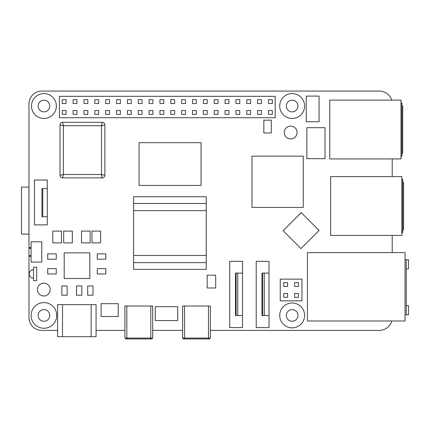 <?xml version="1.0" encoding="UTF-8"?>
<svg xmlns="http://www.w3.org/2000/svg" width="430" height="430" viewBox="0 0 430 430"><rect width="100%" height="100%" fill="white"/><g stroke="black" fill="none" stroke-linecap="round" stroke-linejoin="round"><path stroke-width="0.64" d="M319.082 96.1L319.082 121.744L306.262 121.744L306.262 96.1L319.082 96.1M236.102 273.093L236.102 315.555M237.768 273.093L237.768 315.555L242.541 315.555L242.541 273.093L237.768 273.093M235.506 315.555L242.541 315.555L242.541 327.579L229.722 327.579L229.722 261.343L242.541 261.343L242.541 273.093L235.506 273.093L235.506 315.555M262.596 273.093L262.596 315.555M264.262 273.093L264.262 315.555L269.035 315.555L269.035 273.093L264.262 273.093M261.999 315.555L269.035 315.555L269.035 327.579L256.216 327.579L256.216 261.343L269.035 261.343L269.035 273.093L261.999 273.093L261.999 315.555M405.038 314.787L406.237 314.787L406.237 259.709L405.038 259.709M406.237 314.787L408.5 314.787L408.5 305.606L406.237 305.606M406.237 268.89L408.5 268.89L408.5 259.709L406.237 259.709M307.434 252.609L307.434 320.984L405.038 320.984L405.038 252.609L307.434 252.609M66.102 99.679L66.102 103.522L62.253 103.522L62.253 99.679L66.102 99.679M76.954 99.679L76.954 103.522L73.111 103.522L73.111 99.679L76.954 99.679M87.811 99.679L87.811 103.522L83.963 103.522L83.963 99.679L87.811 99.679M98.663 99.679L98.663 103.522L94.82 103.522L94.82 99.679L98.663 99.679M109.521 99.679L109.521 103.522L105.672 103.522L105.672 99.679L109.521 99.679M120.373 99.679L120.373 103.522L116.53 103.522L116.53 99.679L120.373 99.679M131.231 99.679L131.231 103.522L127.382 103.522L127.382 99.679L131.231 99.679M142.083 99.679L142.083 103.522L138.24 103.522L138.24 99.679L142.083 99.679M152.94 99.679L152.94 103.522L149.092 103.522L149.092 99.679L152.94 99.679M163.792 99.679L163.792 103.522L159.949 103.522L159.949 99.679L163.792 99.679M174.65 99.679L174.65 103.522L170.801 103.522L170.801 99.679L174.65 99.679M185.502 99.679L185.502 103.522L181.653 103.522L181.653 99.679L185.502 99.679M196.354 99.679L196.354 103.522L192.511 103.522L192.511 99.679L196.354 99.679M207.212 99.679L207.212 103.522L203.363 103.522L203.363 99.679L207.212 99.679M218.064 99.679L218.064 103.522L214.221 103.522L214.221 99.679L218.064 99.679M228.921 99.679L228.921 103.522L225.073 103.522L225.073 99.679L228.921 99.679M239.773 99.679L239.773 103.522L235.93 103.522L235.93 99.679L239.773 99.679M250.631 99.679L250.631 103.522L246.782 103.522L246.782 99.679L250.631 99.679M261.483 99.679L261.483 103.522L257.64 103.522L257.64 99.679L261.483 99.679M272.341 99.679L272.341 103.522L268.492 103.522L268.492 99.679L272.341 99.679M66.102 110.531L66.102 114.38L62.253 114.38L62.253 110.531L66.102 110.531M76.954 110.531L76.954 114.38L73.111 114.38L73.111 110.531L76.954 110.531M87.811 110.531L87.811 114.38L83.963 114.38L83.963 110.531L87.811 110.531M98.663 110.531L98.663 114.38L94.82 114.38L94.82 110.531L98.663 110.531M109.521 110.531L109.521 114.38L105.672 114.38L105.672 110.531L109.521 110.531M120.373 110.531L120.373 114.38L116.53 114.38L116.53 110.531L120.373 110.531M131.231 110.531L131.231 114.38L127.382 114.38L127.382 110.531L131.231 110.531M142.083 110.531L142.083 114.38L138.24 114.38L138.24 110.531L142.083 110.531M152.94 110.531L152.94 114.38L149.092 114.38L149.092 110.531L152.94 110.531M163.792 110.531L163.792 114.38L159.949 114.38L159.949 110.531L163.792 110.531M174.65 110.531L174.65 114.38L170.801 114.38L170.801 110.531L174.65 110.531M185.502 110.531L185.502 114.38L181.653 114.38L181.653 110.531L185.502 110.531M196.354 110.531L196.354 114.38L192.511 114.38L192.511 110.531L196.354 110.531M207.212 110.531L207.212 114.38L203.363 114.38L203.363 110.531L207.212 110.531M218.064 110.531L218.064 114.38L214.221 114.38L214.221 110.531L218.064 110.531M228.921 110.531L228.921 114.38L225.073 114.38L225.073 110.531L228.921 110.531M239.773 110.531L239.773 114.38L235.93 114.38L235.93 110.531L239.773 110.531M250.631 110.531L250.631 114.38L246.782 114.38L246.782 110.531L250.631 110.531M261.483 110.531L261.483 114.38L257.64 114.38L257.64 110.531L261.483 110.531M272.341 110.531L272.341 114.38L268.492 114.38L268.492 110.531L272.341 110.531M59.394 117.712L59.394 96.347L275.2 96.347L275.2 117.712L59.394 117.712M209.743 338.077L209.743 338.931L183.244 338.931L183.244 338.077L183.244 338.931M210.383 306.026L182.605 306.026L182.605 338.077L210.383 338.077L210.383 306.026L210.383 338.077M152.048 338.077L152.048 338.931L125.555 338.931L125.555 338.077L125.555 338.931M152.693 306.026L124.915 306.026L124.915 338.077L152.693 338.077L152.693 306.026L152.693 338.077M33.502 267.186L33.502 280.645L36.679 280.645L36.679 267.186L33.502 267.186M29.321 273.276A4.236 4.236 0 0 1 33.502 269.696C31.234 269.863 29.837 271.056 29.321 273.276A4.236 4.236 0 0 0 33.502 278.162M297.99 106.027A5.832 5.832 0 0 0 289.239 100.975A5.832 5.832 0 0 0 289.239 111.074A5.832 5.832 0 0 0 297.99 106.027M304.596 106.027A12.438 12.438 0 0 0 285.939 95.256A12.438 12.438 0 0 0 285.939 116.799A12.438 12.438 0 0 0 304.596 106.027M297.99 315.426A5.832 5.832 0 0 0 289.239 310.374A5.832 5.832 0 0 0 289.239 320.474A5.832 5.832 0 0 0 297.99 315.426M304.596 315.426A12.438 12.438 0 0 0 285.939 304.655A12.438 12.438 0 0 0 285.939 326.198A12.438 12.438 0 0 0 304.596 315.426M49.762 315.426A5.832 5.832 0 0 0 41.017 310.374A5.832 5.832 0 0 0 41.017 320.474A5.832 5.832 0 0 0 49.762 315.426M56.749 315.426A12.819 12.819 0 0 0 37.523 304.322A12.819 12.819 0 0 0 37.523 326.531A12.819 12.819 0 0 0 56.749 315.426M49.762 106.027A5.832 5.832 0 0 0 41.017 100.975A5.832 5.832 0 0 0 41.017 111.074A5.832 5.832 0 0 0 49.762 106.027M56.373 106.027A12.438 12.438 0 0 0 37.711 95.256A12.438 12.438 0 0 0 37.711 116.799A12.438 12.438 0 0 0 56.373 106.027M57.604 330.385L41.796 330.385A12.819 12.819 0 0 1 28.977 317.56L28.977 103.888A12.819 12.819 0 0 1 41.796 91.069L379.4 91.069A12.819 12.819 0 0 1 391.655 100.131M391.752 320.984A12.819 12.819 0 0 1 379.4 330.385L210.383 330.385M182.605 330.385L152.693 330.385M124.915 330.385L96.067 330.385M392.219 158.933L392.219 176.623M392.219 235.425L392.219 252.609M297.076 132.521A6.412 6.412 0 0 0 287.46 126.968A6.412 6.412 0 0 0 287.46 138.068A6.412 6.412 0 0 0 297.076 132.521M50.203 289.578A6.412 6.412 0 0 0 40.587 284.026A6.412 6.412 0 0 0 40.587 295.125A6.412 6.412 0 0 0 50.203 289.578M139.078 185.427L201.047 185.427L201.047 142.69L139.078 142.69L139.078 185.427M104.872 175.284A2.607 2.607 0 0 1 102.265 177.891L101.496 174.516L101.496 125.716L63.377 125.716L63.377 174.516L101.496 174.516L104.872 175.284L104.872 124.947L101.496 125.716L102.265 122.34L62.608 122.34L63.377 125.716L60.001 124.947L60.001 175.284L63.377 174.516L62.608 177.891L102.265 177.891M62.608 177.891A2.607 2.607 0 0 1 60.001 175.284M102.265 122.34A2.607 2.607 0 0 1 104.872 124.947A2.607 2.607 0 0 0 102.265 122.34M60.001 124.947A2.607 2.607 0 0 1 62.608 122.34A2.607 2.607 0 0 0 60.001 124.947M206.223 262.628L133.574 262.628L133.574 269.379L206.223 269.379L206.223 255.49L133.574 255.49L133.574 262.628M133.574 203.481L206.223 203.481L206.223 196.73L133.574 196.73L133.574 210.619L206.223 210.619L206.223 203.481M206.223 210.619L206.223 255.49M133.574 255.49L133.574 210.619M283.107 230.733L301.237 212.603L319.098 230.464L300.962 248.594L283.107 230.733M215.704 287.982L207.158 287.982L207.158 275.162L215.704 275.162L215.704 287.982M271.308 132.977L263.832 132.977L263.832 120.158L271.308 120.158L271.308 132.977M325.026 127.683L325.026 158.67L306.864 158.67L306.864 127.683L325.026 127.683M47.703 268.616L56.249 268.616L56.249 273.958L47.703 273.958L47.703 268.616M56.249 259.215L47.703 259.215L47.703 253.872L56.249 253.872L56.249 259.215M105.823 259.215L97.277 259.215L97.277 253.872L105.823 253.872L105.823 259.215M105.823 273.958L97.277 273.958L97.277 268.616L105.823 268.616L105.823 273.958M61.474 242.902L52.825 242.902L52.825 231.098L61.474 231.098L61.474 242.902M72.331 242.902L63.683 242.902L63.683 231.098L72.331 231.098L72.331 242.902M90.149 242.902L81.501 242.902L81.501 231.098L90.149 231.098L90.149 242.902M100.62 242.902L91.972 242.902L91.972 231.098L100.62 231.098L100.62 242.902M67.155 295.206L61.839 295.206L61.839 285.966L67.155 285.966L67.155 295.206M81.813 295.206L76.497 295.206L76.497 285.966L81.813 285.966L81.813 295.206M93.009 295.206L87.693 295.206L87.693 285.966L93.009 285.966L93.009 295.206M47.278 216.763L47.278 224.879L34.459 224.879L34.459 180.009L47.278 180.009L47.278 188.56L41.936 188.56L41.936 216.763L47.278 216.763L47.278 188.56M42.79 188.56L41.936 188.56L41.936 216.763L42.79 216.763L42.79 188.56M89.832 278.516L89.832 252.878L64.194 252.878L64.194 278.516L89.832 278.516M301.951 300.844L280.242 300.844L280.242 279.135L301.951 279.135L301.951 300.844M287.589 282.639L287.589 286.482L283.746 286.482L283.746 282.639L287.589 282.639M298.447 282.639L298.447 286.482L294.598 286.482L294.598 282.639L298.447 282.639M298.447 293.491L298.447 297.34L294.598 297.34L294.598 293.491L298.447 293.491M287.589 293.491L287.589 297.34L283.746 297.34L283.746 293.491L287.589 293.491M118.202 316.491L118.202 303.671L101.109 303.671L101.109 316.491L118.202 316.491M251.996 207.41L303.279 207.41L303.279 156.133L251.996 156.133L251.996 207.41M28.944 187.093L28.944 234.097L21.5 234.097L21.5 187.093L28.944 187.093M31.089 262.074L31.089 241.773L41.774 241.773L41.774 262.074L31.089 262.074M28.977 256.307L31.089 256.307M31.089 247.583L28.977 247.583M177.735 320.554L177.735 306.665L155.3 306.665L155.3 320.554L177.735 320.554M401.002 100.131L329.767 100.131L329.767 158.933L401.002 158.933L401.002 100.131M401.002 156.24L401.856 156.24L401.856 102.824L401.002 102.824M401.856 153.247L402.711 153.247L402.711 105.812L401.856 105.812M330.622 176.623L330.622 235.425L401.856 235.425L401.856 176.623L330.622 176.623M401.856 232.737L402.711 232.737L402.711 179.315L401.856 179.315M402.711 229.744L403.566 229.744L403.566 182.309L402.711 182.309M96.067 304.644L96.067 336.695L96.067 304.644L62.522 304.644L62.522 336.695L57.604 336.695L57.604 304.644L62.522 304.644M57.604 304.644L57.604 336.695M62.522 336.695L91.155 336.695L91.155 304.644M96.067 336.695L91.155 336.695M208.459 338.931L208.459 306.026M184.529 338.931L184.529 306.026M150.769 338.931L150.769 306.026M126.834 338.931L126.834 306.026M28.977 255.624L31.089 255.624M31.089 248.271L28.977 248.271M401.856 104.103L401.002 104.103M401.856 154.956L401.002 154.956M402.711 180.6L401.856 180.6M402.711 231.453L401.856 231.453"/></g></svg>
